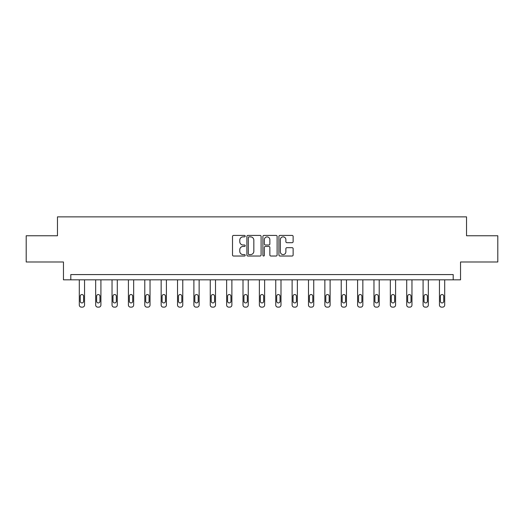 <?xml version="1.0" encoding="UTF-8"?>
<svg xmlns="http://www.w3.org/2000/svg" width="524" height="524" viewBox="0 0 524 524"><rect width="100%" height="100%" fill="white"/><g stroke="black" fill="none" stroke-linecap="round" stroke-linejoin="round"><path stroke-width="0.79" d="M245.212 236.147A0.721 0.721 0 0 0 244.492 235.42L233.547 235.42A1.028 1.028 0 0 0 232.512 236.455L232.512 254.992A1.028 1.028 0 0 0 233.547 256.026L244.492 256.026A0.721 0.721 0 0 0 245.212 255.306A0.721 0.721 0 0 0 244.492 254.585L243.071 254.585A3.295 3.295 0 0 1 239.776 251.284L239.776 249.738A3.295 3.295 0 0 1 243.071 246.444L244.492 246.444A0.721 0.721 0 0 0 245.212 245.723A0.721 0.721 0 0 0 244.492 245.003L243.071 245.003A3.295 3.295 0 0 1 239.776 241.708L239.776 240.162A3.295 3.295 0 0 1 243.071 236.868L244.492 236.868A0.721 0.721 0 0 0 245.212 236.147M292.104 242.684A1.028 1.028 0 0 0 293.132 241.656L293.132 236.455A1.028 1.028 0 0 0 292.104 235.42L279.947 235.42A1.028 1.028 0 0 0 278.919 236.455L278.919 254.992A1.028 1.028 0 0 0 279.947 256.026L292.104 256.026A1.028 1.028 0 0 0 293.132 254.992L293.132 248.71A1.028 1.028 0 0 0 292.104 247.682L286.903 247.682A1.028 1.028 0 0 0 285.875 248.71L285.875 251.828A2.758 2.758 0 0 1 283.117 254.585A2.758 2.758 0 0 1 280.36 251.828L280.36 239.619A2.758 2.758 0 0 1 283.117 236.868A2.758 2.758 0 0 1 285.875 239.619L285.875 241.656A1.028 1.028 0 0 0 286.903 242.684L292.104 242.684M453.201 279.829L460.544 279.829L460.544 261.987L497.8 261.987L497.8 235.754L466.53 235.754L466.53 216.864L57.47 216.864L57.47 235.754L26.2 235.754L26.2 261.987L63.456 261.987L63.456 279.829L453.201 279.829L453.201 274.583L70.799 274.583L70.799 279.829M261.096 236.455A1.028 1.028 0 0 0 260.068 235.42L247.911 235.42A1.028 1.028 0 0 0 246.883 236.455L246.883 254.992A1.028 1.028 0 0 0 247.911 256.026L260.068 256.026A1.028 1.028 0 0 0 261.096 254.992L261.096 236.455M263.932 235.42L276.089 235.42A1.028 1.028 0 0 1 277.117 236.455L277.117 254.992A1.028 1.028 0 0 1 276.089 256.026L270.882 256.026A1.028 1.028 0 0 1 269.853 254.992L269.853 247.472A1.028 1.028 0 0 0 268.825 246.444L265.373 246.444A1.028 1.028 0 0 0 264.345 247.472L264.345 255.306A0.721 0.721 0 0 1 263.624 256.026A0.721 0.721 0 0 1 262.904 255.306L262.904 236.455A1.028 1.028 0 0 1 263.932 235.42M249.044 236.868A0.721 0.721 0 0 0 248.324 237.588L248.324 253.858A0.721 0.721 0 0 0 249.044 254.585L250.538 254.585A3.295 3.295 0 0 0 253.839 251.284L253.839 240.162A3.295 3.295 0 0 0 250.538 236.868L249.044 236.868M269.853 239.671A2.758 2.758 0 0 0 267.096 236.92A2.758 2.758 0 0 0 264.345 239.671L264.345 243.974A1.028 1.028 0 0 0 265.373 245.003L268.825 245.003A1.028 1.028 0 0 0 269.853 243.974L269.853 239.671M84.547 279.829L84.547 305.034A2.096 2.096 0 0 1 82.445 307.136L81.397 307.136A2.096 2.096 0 0 1 79.301 305.034L79.301 279.829M83.604 301.261L83.604 296.224A1.677 1.677 0 0 0 81.921 294.54A1.677 1.677 0 0 0 80.244 296.224L80.244 301.261A1.677 1.677 0 0 0 81.921 302.938A1.677 1.677 0 0 0 83.604 301.261M100.916 279.829L100.916 305.034A2.096 2.096 0 0 1 98.82 307.136L97.772 307.136A2.096 2.096 0 0 1 95.669 305.034L95.669 279.829M99.973 301.261L99.973 296.224A1.677 1.677 0 0 0 98.296 294.54A1.677 1.677 0 0 0 96.612 296.224L96.612 301.261A1.677 1.677 0 0 0 98.296 302.938A1.677 1.677 0 0 0 99.973 301.261M117.291 279.829L117.291 305.034A2.096 2.096 0 0 1 115.188 307.136L114.14 307.136A2.096 2.096 0 0 1 112.038 305.034L112.038 279.829M116.341 301.261L116.341 296.224A1.677 1.677 0 0 0 114.664 294.54A1.677 1.677 0 0 0 112.988 296.224L112.988 301.261A1.677 1.677 0 0 0 114.664 302.938A1.677 1.677 0 0 0 116.341 301.261M133.659 279.829L133.659 305.034A2.096 2.096 0 0 1 131.557 307.136L130.509 307.136A2.096 2.096 0 0 1 128.413 305.034L128.413 279.829M132.716 301.261L132.716 296.224A1.677 1.677 0 0 0 131.033 294.54A1.677 1.677 0 0 0 129.356 296.224L129.356 301.261A1.677 1.677 0 0 0 131.033 302.938A1.677 1.677 0 0 0 132.716 301.261M150.028 279.829L150.028 305.034A2.096 2.096 0 0 1 147.932 307.136L146.884 307.136A2.096 2.096 0 0 1 144.781 305.034L144.781 279.829M149.085 301.261L149.085 296.224A1.677 1.677 0 0 0 147.408 294.54A1.677 1.677 0 0 0 145.724 296.224L145.724 301.261A1.677 1.677 0 0 0 147.408 302.938A1.677 1.677 0 0 0 149.085 301.261M166.403 279.829L166.403 305.034A2.096 2.096 0 0 1 164.3 307.136L163.252 307.136A2.096 2.096 0 0 1 161.15 305.034L161.15 279.829M165.453 301.261L165.453 296.224A1.677 1.677 0 0 0 163.776 294.54A1.677 1.677 0 0 0 162.099 296.224L162.099 301.261A1.677 1.677 0 0 0 163.776 302.938A1.677 1.677 0 0 0 165.453 301.261M182.771 279.829L182.771 305.034A2.096 2.096 0 0 1 180.669 307.136L179.621 307.136A2.096 2.096 0 0 1 177.525 305.034L177.525 279.829M181.828 301.261L181.828 296.224A1.677 1.677 0 0 0 180.145 294.54A1.677 1.677 0 0 0 178.468 296.224L178.468 301.261A1.677 1.677 0 0 0 180.145 302.938A1.677 1.677 0 0 0 181.828 301.261M199.14 279.829L199.14 305.034A2.096 2.096 0 0 1 197.044 307.136L195.996 307.136A2.096 2.096 0 0 1 193.893 305.034L193.893 279.829M198.196 301.261L198.196 296.224A1.677 1.677 0 0 0 196.52 294.54A1.677 1.677 0 0 0 194.836 296.224L194.836 301.261A1.677 1.677 0 0 0 196.52 302.938A1.677 1.677 0 0 0 198.196 301.261M215.515 279.829L215.515 305.034A2.096 2.096 0 0 1 213.412 307.136L212.364 307.136A2.096 2.096 0 0 1 210.262 305.034L210.262 279.829M214.565 301.261L214.565 296.224A1.677 1.677 0 0 0 212.888 294.54A1.677 1.677 0 0 0 211.211 296.224L211.211 301.261A1.677 1.677 0 0 0 212.888 302.938A1.677 1.677 0 0 0 214.565 301.261M231.883 279.829L231.883 305.034A2.096 2.096 0 0 1 229.781 307.136L228.733 307.136A2.096 2.096 0 0 1 226.637 305.034L226.637 279.829M230.94 301.261L230.94 296.224A1.677 1.677 0 0 0 229.257 294.54A1.677 1.677 0 0 0 227.58 296.224L227.58 301.261A1.677 1.677 0 0 0 229.257 302.938A1.677 1.677 0 0 0 230.94 301.261M248.252 279.829L248.252 305.034A2.096 2.096 0 0 1 246.156 307.136L245.108 307.136A2.096 2.096 0 0 1 243.005 305.034L243.005 279.829M247.308 301.261L247.308 296.224A1.677 1.677 0 0 0 245.632 294.54A1.677 1.677 0 0 0 243.948 296.224L243.948 301.261A1.677 1.677 0 0 0 245.632 302.938A1.677 1.677 0 0 0 247.308 301.261M264.627 279.829L264.627 305.034A2.096 2.096 0 0 1 262.524 307.136L261.476 307.136A2.096 2.096 0 0 1 259.373 305.034L259.373 279.829M263.677 301.261L263.677 296.224A1.677 1.677 0 0 0 262 294.54A1.677 1.677 0 0 0 260.323 296.224L260.323 301.261A1.677 1.677 0 0 0 262 302.938A1.677 1.677 0 0 0 263.677 301.261M280.995 279.829L280.995 305.034A2.096 2.096 0 0 1 278.892 307.136L277.844 307.136A2.096 2.096 0 0 1 275.748 305.034L275.748 279.829M280.052 301.261L280.052 296.224A1.677 1.677 0 0 0 278.368 294.54A1.677 1.677 0 0 0 276.692 296.224L276.692 301.261A1.677 1.677 0 0 0 278.368 302.938A1.677 1.677 0 0 0 280.052 301.261M297.363 279.829L297.363 305.034A2.096 2.096 0 0 1 295.267 307.136L294.219 307.136A2.096 2.096 0 0 1 292.117 305.034L292.117 279.829M296.42 301.261L296.42 296.224A1.677 1.677 0 0 0 294.743 294.54A1.677 1.677 0 0 0 293.06 296.224L293.06 301.261A1.677 1.677 0 0 0 294.743 302.938A1.677 1.677 0 0 0 296.42 301.261M313.738 279.829L313.738 305.034A2.096 2.096 0 0 1 311.636 307.136L310.588 307.136A2.096 2.096 0 0 1 308.485 305.034L308.485 279.829M312.789 301.261L312.789 296.224A1.677 1.677 0 0 0 311.112 294.54A1.677 1.677 0 0 0 309.435 296.224L309.435 301.261A1.677 1.677 0 0 0 311.112 302.938A1.677 1.677 0 0 0 312.789 301.261M330.107 279.829L330.107 305.034A2.096 2.096 0 0 1 328.004 307.136L326.956 307.136A2.096 2.096 0 0 1 324.86 305.034L324.86 279.829M329.164 301.261L329.164 296.224A1.677 1.677 0 0 0 327.48 294.54A1.677 1.677 0 0 0 325.804 296.224L325.804 301.261A1.677 1.677 0 0 0 327.48 302.938A1.677 1.677 0 0 0 329.164 301.261M346.475 279.829L346.475 305.034A2.096 2.096 0 0 1 344.379 307.136L343.331 307.136A2.096 2.096 0 0 1 341.229 305.034L341.229 279.829M345.532 301.261L345.532 296.224A1.677 1.677 0 0 0 343.855 294.54A1.677 1.677 0 0 0 342.172 296.224L342.172 301.261A1.677 1.677 0 0 0 343.855 302.938A1.677 1.677 0 0 0 345.532 301.261M362.85 279.829L362.85 305.034A2.096 2.096 0 0 1 360.748 307.136L359.7 307.136A2.096 2.096 0 0 1 357.597 305.034L357.597 279.829M361.901 301.261L361.901 296.224A1.677 1.677 0 0 0 360.224 294.54A1.677 1.677 0 0 0 358.547 296.224L358.547 301.261A1.677 1.677 0 0 0 360.224 302.938A1.677 1.677 0 0 0 361.901 301.261M379.219 279.829L379.219 305.034A2.096 2.096 0 0 1 377.116 307.136L376.068 307.136A2.096 2.096 0 0 1 373.972 305.034L373.972 279.829M378.276 301.261L378.276 296.224A1.677 1.677 0 0 0 376.592 294.54A1.677 1.677 0 0 0 374.915 296.224L374.915 301.261A1.677 1.677 0 0 0 376.592 302.938A1.677 1.677 0 0 0 378.276 301.261M395.587 279.829L395.587 305.034A2.096 2.096 0 0 1 393.491 307.136L392.443 307.136A2.096 2.096 0 0 1 390.341 305.034L390.341 279.829M394.644 301.261L394.644 296.224A1.677 1.677 0 0 0 392.967 294.54A1.677 1.677 0 0 0 391.284 296.224L391.284 301.261A1.677 1.677 0 0 0 392.967 302.938A1.677 1.677 0 0 0 394.644 301.261M411.962 279.829L411.962 305.034A2.096 2.096 0 0 1 409.86 307.136L408.812 307.136A2.096 2.096 0 0 1 406.709 305.034L406.709 279.829M411.012 301.261L411.012 296.224A1.677 1.677 0 0 0 409.336 294.54A1.677 1.677 0 0 0 407.659 296.224L407.659 301.261A1.677 1.677 0 0 0 409.336 302.938A1.677 1.677 0 0 0 411.012 301.261M428.331 279.829L428.331 305.034A2.096 2.096 0 0 1 426.228 307.136L425.18 307.136A2.096 2.096 0 0 1 423.084 305.034L423.084 279.829M427.388 301.261L427.388 296.224A1.677 1.677 0 0 0 425.704 294.54A1.677 1.677 0 0 0 424.027 296.224L424.027 301.261A1.677 1.677 0 0 0 425.704 302.938A1.677 1.677 0 0 0 427.388 301.261M444.699 279.829L444.699 305.034A2.096 2.096 0 0 1 442.603 307.136L441.555 307.136A2.096 2.096 0 0 1 439.453 305.034L439.453 279.829M443.756 301.261L443.756 296.224A1.677 1.677 0 0 0 442.079 294.54A1.677 1.677 0 0 0 440.396 296.224L440.396 301.261A1.677 1.677 0 0 0 442.079 302.938A1.677 1.677 0 0 0 443.756 301.261"/></g></svg>
